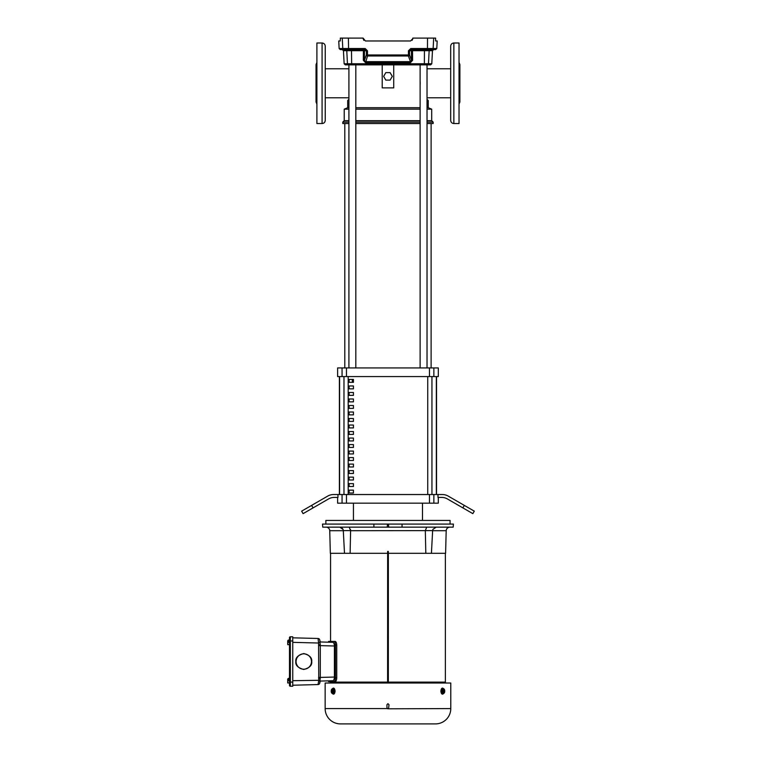 <?xml version="1.0" encoding="UTF-8"?>
<svg xmlns="http://www.w3.org/2000/svg" width="762" height="762" viewBox="0 0 762 762"><rect width="100%" height="100%" fill="white"/><g stroke="black" fill="none" stroke-linecap="round" stroke-linejoin="round"><path stroke-width="1.14" d="M355.816 84.296L355.816 82.248M420.186 82.02L420.186 84.525M355.816 107.728L420.119 107.728M427.025 107.728L428.244 107.728L428.244 100.536L427.025 99.308L428.244 100.536M382.21 64.856L382.21 87.878L393.716 87.878L393.716 64.856L420.119 64.856L420.119 367.941M348.91 99.308L347.682 100.536L348.91 99.308M348.91 107.728L347.682 107.728L347.682 100.536M348.91 120.672L344.233 120.672L344.233 109.166L348.91 109.166M355.816 109.166L420.119 109.166M325.241 97.774L348.91 97.774M325.241 68.77L348.91 68.77M355.816 120.672L420.119 120.672M427.025 120.672L431.702 120.672L431.702 109.166L427.025 109.166M348.91 123.549L342.795 123.549L342.795 122.11L348.91 122.11M355.816 122.11L420.119 122.11M355.816 123.549L420.119 123.549M427.025 123.549L433.14 123.549L433.14 122.11L427.025 122.11M385.801 72.628L390.125 72.628L392.287 76.362L390.125 80.105L385.801 80.105L383.648 76.362L385.801 72.628M474.278 511.15L472.84 513.645L447.408 498.958A11.506 11.506 0 0 0 441.655 497.415L437.979 497.415L437.979 494.538L442.427 494.538A11.506 11.506 0 0 1 448.18 496.081L474.278 511.15M433.864 376.571L433.864 367.941L438.312 367.941L438.312 376.571L337.614 376.571L337.614 367.941L346.462 367.941L346.462 376.571M337.957 494.538L337.957 497.415L334.28 497.415A11.506 11.506 0 0 0 328.517 498.958L303.085 513.645L301.647 511.15L327.746 496.081A11.506 11.506 0 0 1 333.508 494.538L437.979 494.538M436.54 494.538L436.54 376.571M339.395 376.571L339.395 494.538M433.864 367.941L346.462 367.941M337.614 497.415L337.614 503.168L438.312 503.168L438.312 497.415M353.435 379.447L353.435 382.324L349.12 382.324L349.12 379.447L353.435 379.447M349.12 388.839L349.12 385.963L353.435 385.963L353.435 388.839L349.12 388.839M349.12 395.354L349.12 392.478L353.435 392.478L353.435 395.354L349.12 395.354M349.12 401.86L349.12 398.983L353.435 398.983L353.435 401.86L349.12 401.86M349.12 408.375L349.12 405.498L353.435 405.498L353.435 408.375L349.12 408.375M349.12 414.88L349.12 412.004L353.435 412.004L353.435 414.88L349.12 414.88M349.12 421.396L349.12 418.519L353.435 418.519L353.435 421.396L349.12 421.396M349.12 427.911L349.12 425.034L353.435 425.034L353.435 427.911L349.12 427.911M349.12 434.416L349.12 431.54L353.435 431.54L353.435 434.416L349.12 434.416M349.12 440.931L349.12 438.055L353.435 438.055L353.435 440.931L349.12 440.931M349.12 447.446L349.12 444.57L353.435 444.57L353.435 447.446L349.12 447.446M349.12 453.952L349.12 451.075L353.435 451.075L353.435 453.952L349.12 453.952M349.12 460.467L349.12 457.591L353.435 457.591L353.435 460.467L349.12 460.467M349.12 466.973L349.12 464.096L353.435 464.096L353.435 466.973L349.12 466.973M349.12 473.488L349.12 470.611L353.435 470.611L353.435 473.488L349.12 473.488M349.12 480.003L349.12 477.126L353.435 477.126L353.435 480.003L349.12 480.003M349.12 486.508L349.12 483.632L353.435 483.632L353.435 486.508L349.12 486.508M349.12 493.024L349.12 490.147L353.435 490.147L353.435 493.024L349.12 493.024M436.34 494.538L436.34 376.571M339.595 376.571L339.595 494.538M352.358 64.856L345.291 64.856L344.138 63.77L347.453 63.77L346.777 50.702L343.452 50.702L342.309 49.606M349.12 382.324L353.435 382.324M352.358 382.324L352.358 379.447M427.025 367.941L427.025 64.856L423.567 64.856M329.736 530.714L330.337 553.317L344.5 553.317L343.3 530.714L329.736 530.714A3.658 3.658 0 0 0 326.088 527.152M387.601 682.133L387.639 551.421L388.296 551.421L388.353 553.317L388.334 682.133M445.408 683.009L445.456 682.133L440.179 682.133L440.112 683.009M432.625 530.714L446.189 530.714L445.599 553.317L431.425 553.317L432.635 530.619L350.606 530.714L349.206 527.152M431.425 553.317L425.815 553.317L425.32 530.714M339.728 527.152L343.005 529.352L342.348 528.342M340.728 527.304L339.862 527.161M333.527 688.115L335.156 691.134L333.537 694.163M450.78 708.584L450.78 683.009L325.145 683.009L325.145 708.584A15.316 15.316 0 0 0 340.462 723.9L435.464 723.9A15.316 15.316 0 0 0 450.78 708.584L387.963 708.803L386.944 707.784L386.944 704.717L387.963 703.688L388.991 704.717L388.601 708.584A1.019 1.019 0 0 1 387.172 708.422M322.774 527.152L322.497 524.085L387.448 524.085L387.248 527.152L322.774 527.152M402.031 527.152L453.161 527.152L453.428 524.085L402.06 524.085L402.031 527.152L387.248 527.152M332.68 688.581A3.029 1.514 90 0 1 333.489 688.105A3.029 1.514 90 0 1 334.994 691.134A3.029 1.514 90 0 1 333.489 694.163A3.029 1.514 90 0 1 332.68 693.696M443.284 693.696A3.029 1.514 -90 0 1 442.474 694.163A3.029 1.514 -90 0 1 440.96 691.134A3.029 1.514 -90 0 1 442.474 688.105A3.029 1.514 -90 0 1 443.284 688.581M442.427 694.163L440.807 691.134L442.427 688.115M450.075 524.085L450.075 520.436L325.86 520.436L325.86 524.085M413.28 723.9L421.51 723.9M440.093 682.133L440.036 683.009L440.179 682.133L330.479 682.133L330.527 683.009M387.572 553.317L344.5 553.317M425.815 553.317L387.61 553.317M350.12 553.317L350.606 530.714M343.005 529.352A3.658 3.658 0 0 1 343.3 530.619L343.3 530.714M387.639 551.421L388.296 551.421M335.813 683.009L335.756 682.133M335.823 682.133L335.861 683.009M341.024 682.133L341.033 683.009L340.624 682.133M345.043 682.133L345.081 683.009L344.929 682.133M349.853 682.133L349.882 683.009L349.672 682.133M426.053 683.009L426.072 682.133M431.006 682.133L430.968 683.009L430.882 682.133M434.892 683.009L434.912 682.133M435.312 682.133L435.397 683.009M350.53 529.58L350.606 530.619L343.386 530.619M426.72 527.152L425.32 530.619M436.207 527.152L432.93 529.352L432.625 530.619L432.892 529.447M373.904 527.152L373.875 524.085M387.448 524.085L388.487 524.085L388.677 527.152M388.487 524.085L402.06 524.085M406.194 723.9L410.499 723.9M421.567 723.9L425.815 723.9M332.87 688.505A1.753 0.762 163.9 0 0 332.022 688.943A2.838 2.134 40.9 0 0 331.994 688.981A2.276 1.143 90 0 1 332.927 689.162A1.753 0.762 16.1 0 1 332.87 688.505L334.623 689.82L334.623 692.448L332.87 693.772A1.753 0.762 -163.9 0 1 331.861 693.182A1.753 0.762 -163.9 0 1 331.851 693.182A2.276 1.143 90 0 1 331.784 693.106A2.276 1.143 90 0 1 331.222 691.134A2.276 1.143 90 0 1 331.613 689.419A2.838 2.134 -139.1 0 1 331.651 689.381L332.108 689.381M443.084 693.772A1.753 0.762 -163.9 0 0 443.036 693.106A2.276 1.143 -90 0 0 443.97 693.296A2.838 2.134 -139.1 0 1 443.932 693.325A1.753 0.762 163.9 0 1 443.084 693.772L441.331 692.448L441.331 689.82L443.084 688.505A1.753 0.762 16.1 0 1 444.103 689.086L444.103 689.086A2.276 1.143 -90 0 1 444.17 689.162A2.276 1.143 -90 0 1 444.741 691.134A2.276 1.143 -90 0 1 444.351 692.858A2.838 2.134 40.9 0 1 444.313 692.887L443.855 692.887M334.623 692.448L334.013 692.448A1.753 0.762 163.9 0 0 333.165 692.887L334.127 692.887L333.756 693.325L332.784 693.325A1.753 0.762 163.9 0 0 332.87 693.772M334.013 692.448A1.753 1.514 -90 0 1 334.013 689.82L334.623 689.82M331.994 688.981L333.108 692.858A2.276 1.143 90 0 0 333.499 691.134A2.276 1.143 90 0 0 332.927 689.162A1.753 0.762 16.1 0 0 334.013 689.82M443.084 688.505A1.753 0.762 163.9 0 1 443.17 688.943L441.827 689.381L442.798 689.381A1.753 0.762 163.9 0 1 441.95 689.82L441.331 689.82M441.95 689.82A1.753 1.514 90 0 1 441.95 692.448L441.331 692.448M443.97 693.296L442.855 689.419A2.276 1.143 -90 0 0 442.465 691.134A2.276 1.143 -90 0 0 443.036 693.106A1.753 0.762 -163.9 0 0 441.95 692.448M332.784 693.325A2.838 2.134 -139.1 0 1 332.727 693.296A2.276 1.143 90 0 1 331.851 693.182A2.877 2.877 0 0 0 331.861 693.182M332.727 693.296L331.613 689.419M443.17 688.943A2.838 2.134 40.9 0 1 443.236 688.981L444.351 692.858M443.236 688.981A2.276 1.143 -90 0 1 444.113 689.096A2.877 2.877 0 0 0 444.103 689.086M311.477 661.521A7.696 7.696 0 0 0 303.771 653.825A7.696 7.696 0 0 0 296.075 661.521A7.696 7.696 0 0 0 303.771 669.217A7.696 7.696 0 0 0 311.477 661.521M311.725 661.521C312.182 657.758 309.524 655.11 303.771 653.567C298.009 655.11 295.361 657.758 295.818 661.521C295.361 665.283 298.009 667.931 303.771 669.474C309.524 667.931 312.182 665.283 311.725 661.521M289.474 639.347L289.474 685.371A0.876 0.876 0 0 0 290.351 686.248A0.876 0.876 0 0 1 289.474 685.371A0.876 0.876 0 0 0 290.351 686.248L292.751 686.248L292.751 682.076L289.474 682.076M289.474 677.647L289.474 645.404M289.474 637.67L289.474 640.975L290.351 640.975L290.351 636.794A0.876 0.876 0 0 0 289.474 637.67M290.351 686.248L290.351 640.975L292.751 640.975L292.751 682.076M292.751 640.975L292.751 636.794L290.351 636.794M289.017 680.666L288.312 680.666A1.753 1.514 180 0 0 288.312 682.952L289.017 682.952M289.017 678.39L288.312 678.39A1.753 1.514 0 0 0 287.779 679.152L288.893 679.152L288.893 679.904L287.779 679.904A1.753 1.514 0 0 0 288.312 680.666M288.312 678.39L287.722 679.171A2.838 1.419 0 0 1 287.779 679.152M287.779 679.904A2.838 1.419 180 0 0 287.722 679.933L287.722 682.952L288.312 682.952M289.017 642.376L288.312 642.376A1.753 1.514 180 0 0 288.312 644.652L289.017 644.652M289.017 640.09L288.312 640.09A1.753 1.514 0 0 0 287.779 640.852L288.893 640.852L288.893 641.614L287.779 641.614A1.753 1.514 0 0 0 288.312 642.376M288.312 640.09L287.722 640.88A2.838 1.419 0 0 1 287.779 640.852M287.779 641.614A2.838 1.419 180 0 0 287.722 641.633L287.722 644.652L288.312 644.652M288.893 679.152L288.893 679.904M287.722 681.809L287.722 679.171M288.893 640.852L288.893 641.614M287.722 643.871L287.722 640.88M292.751 642.347L318.583 643.023L318.583 644.738L320.288 644.738L319.707 639.794L320.288 641.966L318.583 643.023L318.059 638.48L292.751 637.823M318.583 644.738L318.764 680.304L292.751 680.695M292.751 685.228L318.059 684.562L318.764 680.304L320.288 681.066L319.707 683.247M318.059 684.562A1.753 1.753 0 0 0 319.707 683.266L320.288 677.418L320.288 678.304L318.583 678.304M330.022 681.619L328.555 681.619L328.555 680.857L320.288 681.066L332.832 680.742C333.737 680.561 334.27 679.333 334.423 677.056L320.288 677.418L320.288 645.624L318.583 645.624M318.068 638.499A1.753 1.743 165 0 1 319.707 639.794L319.707 639.785A1.753 1.753 0 0 0 318.059 638.48M320.288 641.966L332.832 642.299L320.288 641.966M320.288 645.624L334.423 645.995L334.423 677.056M334.423 645.995C334.27 643.709 333.737 642.48 332.832 642.299M328.555 681.619L333.785 681.619C334.756 681.438 335.309 680.218 335.451 677.961L335.451 645.081C335.309 642.833 334.756 641.614 333.785 641.423L328.555 641.423L330.556 641.423L330.556 553.317M335.451 677.961L336.737 677.961C336.613 680.18 336.071 681.399 335.118 681.619L332.908 681.619M333.127 641.423L335.118 641.423C336.071 641.642 336.613 642.861 336.737 645.081L335.451 645.081M336.737 677.961L336.737 645.081M322.078 42.996L322.078 123.549L316.897 123.549L316.897 42.996L322.078 42.996C324.002 43.177 325.05 44.234 325.241 46.158L325.241 57.636M322.078 123.549C324.002 123.368 325.05 122.311 325.241 120.386L325.241 46.158M316.897 104.146L316.04 101.975L316.04 64.57L316.897 62.398M325.241 63.189L325.241 67.589M427.025 64.856L348.586 64.856A1.153 1.133 -90 0 1 347.453 63.77L424.377 63.77L424.444 50.702L412.518 50.702L412.585 60.331L411.518 60.398L411.451 50.759L409.508 50.759L410.47 49.625M340.29 40.938L338.747 40.977L339.138 48.52L365.169 48.52L367.494 50.816L367.465 54.959L408.461 54.959L408.403 55.969L367.532 55.969L365.55 62.674L410.385 62.674L412.585 60.331M365.398 49.616L366.417 50.759L364.474 50.759L364.407 60.398L365.484 61.655L410.451 61.655L410.385 62.674M410.508 40.977L412.813 38.672L410.508 40.977L365.417 40.977L363.112 38.1L340.319 38.1L340.347 38.862L340.319 38.1M424.263 64.856L424.377 63.77L431.787 63.77L432.473 50.702L429.149 50.702A1.153 1.133 90 0 1 430.282 49.606L410.699 49.606L408.432 50.816L410.766 48.52L427.463 48.52L427.52 38.1L412.813 38.1L412.813 38.672M427.358 49.606L427.463 48.52L436.788 48.52L435.645 49.606L431.997 49.606A1.153 1.143 -90 0 0 433.14 48.52L433.673 38.1L427.52 38.1M430.282 49.606L431.997 49.606M363.112 38.672L363.855 40.367M435.645 40.938L435.616 38.1L433.673 38.1M436.788 48.52L437.188 40.977L435.673 40.977M340.252 40.977L340.347 38.862M365.169 48.52L365.236 49.606L340.29 49.606L339.138 48.52M351.663 64.856L351.492 50.702L346.777 50.702A1.153 1.133 -90 0 0 345.643 49.606L343.929 49.606A1.153 1.143 90 0 1 342.795 48.52L342.252 38.1M367.494 50.816L366.417 50.759L366.389 54.893A1.153 1.067 19.8 0 0 367.532 55.969L367.465 54.959L366.389 54.893L364.407 60.398L363.341 60.331L365.55 62.674M363.341 60.331L363.407 50.702L351.492 50.702L351.377 49.606M431.787 63.77L430.644 64.856L427.349 64.856A1.153 1.133 90 0 0 428.482 63.77L429.149 50.702L424.444 50.702L424.548 49.606M412.804 38.862L412.071 40.367M410.451 61.655L411.518 60.398L409.546 54.893A1.153 1.067 -19.8 0 1 408.403 55.969L410.451 61.655M410.699 49.606L410.766 48.52M450.685 103.356L450.685 108.909M450.685 57.636L450.685 68.742M453.857 42.996L459.029 42.996L459.029 123.549L453.857 123.549C451.933 123.368 450.875 122.311 450.685 120.386L450.685 46.158C450.875 44.234 451.933 43.177 453.857 42.996L453.857 123.549M459.029 62.398L459.896 64.57L459.896 101.975L459.029 104.146M429.463 376.571L429.463 367.941M342.062 376.571L342.062 367.941M342.062 503.168L342.062 494.538M313.058 507.883L311.62 505.397M433.864 494.538L433.864 503.168M464.315 505.397L462.877 507.883M429.463 494.538L429.463 503.168M346.462 494.538L346.462 503.168M427.739 494.538L427.739 376.571M348.186 376.571L348.186 494.538M431.949 376.571L431.949 494.538M343.976 494.538L343.976 376.571M325.145 708.584L387.334 708.584M426.253 682.133L426.225 683.009M320.288 677.418L318.583 677.418M348.577 49.606L348.405 38.1M409.508 50.759L409.546 54.893L408.461 54.959L408.432 50.816M363.341 49.606L363.407 50.702L364.474 50.759A1.153 1.143 -90 0 0 363.341 49.606M412.518 50.702L412.594 49.606A1.153 1.143 90 0 0 411.451 50.759L412.518 50.702M450.685 97.774L427.025 97.774M347.682 107.728L344.233 109.166M344.233 120.672L342.795 122.11M450.685 68.77L427.025 68.77M428.244 107.728L431.702 109.166M431.702 120.672L433.14 122.11M353.435 503.168L353.435 520.436M422.491 503.168L422.491 520.436M348.91 367.941L348.91 64.856M355.816 367.941L355.816 64.856M344.805 123.549L344.805 367.941M431.121 123.549L431.121 367.941M330.556 681.619L330.556 682.133M445.379 553.317L445.379 682.133M343.567 535.676L343.3 530.619M335.899 683.009L335.832 682.133M446.189 530.714C446.446 528.542 447.665 527.361 449.847 527.152M328.555 641.423L328.555 642.185M344.138 63.77L343.452 50.702M432.473 50.702L433.626 49.606"/></g></svg>
